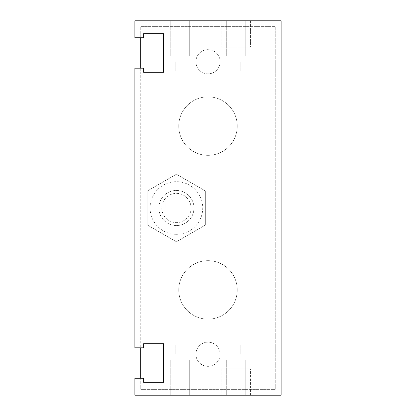 <?xml version="1.0" encoding="UTF-8"?>
<svg xmlns="http://www.w3.org/2000/svg" width="416" height="416" viewBox="0 0 416 416"><rect width="100%" height="100%" fill="white"/><g stroke="black" fill="none" stroke-linecap="round" stroke-linejoin="round"><path stroke-width="0.31" stroke-dasharray="2.08 1.56" d="M158.86 208A17.55 17.55 0 0 0 185.182 223.2A17.55 17.55 0 0 0 185.188 192.8A17.55 17.55 0 0 0 158.86 208A17.55 17.55 0 0 1 185.182 192.8A17.55 17.55 0 0 1 185.188 223.2A17.55 17.55 0 0 1 158.86 208M205.66 191.11L176.41 174.226L147.16 191.11L147.16 224.89L176.41 241.774L205.66 224.89L205.66 191.11L176.41 174.226L147.16 191.11L147.16 224.89L176.41 241.774L205.66 224.89L205.66 191.11L176.41 174.226L147.16 191.11L147.16 224.89L176.41 241.774L205.66 224.89L205.66 191.11L205.66 224.89L176.41 241.774L147.16 224.89L147.16 191.11L176.41 174.226L205.66 191.11M143.65 378.232L143.65 382.33L163.54 382.33L163.54 343.72L143.65 343.72L143.65 347.818L134.878 347.818L134.878 68.182L143.65 68.182L143.65 72.28L163.54 72.28L163.54 33.67L143.65 33.67L143.65 37.762L134.878 37.762L134.878 20.8L281.122 20.8L281.122 395.2L134.878 395.2L134.878 378.238L143.65 378.238M178.75 289.9A29.25 29.25 0 0 0 222.622 315.229A29.25 29.25 0 0 0 222.622 264.571A29.25 29.25 0 0 0 178.75 289.9A29.25 29.25 0 0 1 222.622 264.571A29.25 29.25 0 0 1 222.622 315.229A29.25 29.25 0 0 1 178.75 289.9M178.75 126.1A29.25 29.25 0 0 0 222.622 151.429A29.25 29.25 0 0 0 222.622 100.771A29.25 29.25 0 0 0 178.75 126.1A29.25 29.25 0 0 1 222.622 100.771A29.25 29.25 0 0 1 222.622 151.429A29.25 29.25 0 0 1 178.75 126.1M250.411 20.8L221.161 20.8L250.411 20.8L250.411 47.122L221.161 47.122L250.411 47.122L221.161 47.122L250.411 47.122L250.411 20.8L221.161 20.8L250.411 20.8M245.268 20.8L226.304 20.8L245.268 20.8L245.268 55.9L226.304 55.9L245.268 55.9L226.304 55.9L245.268 55.9L245.268 20.8L226.304 20.8L245.268 20.8M189.696 20.8L170.732 20.8L189.696 20.8L189.696 55.9L170.732 55.9L189.696 55.9L170.732 55.9L189.696 55.9L189.696 20.8L170.732 20.8L189.696 20.8M245.268 395.2L226.304 395.2L245.268 395.2L245.268 360.1L226.304 360.1L245.268 360.1L226.304 360.1L245.268 360.1L245.268 395.2L226.304 395.2L245.268 395.2M189.696 395.2L170.732 395.2L189.696 395.2L189.696 360.1L170.732 360.1L189.696 360.1L170.732 360.1L189.696 360.1L189.696 395.2L170.732 395.2L189.696 395.2M250.411 395.2L221.161 395.2L250.411 395.2L250.411 368.872L250.411 395.2L221.161 395.2L250.411 395.2M221.161 368.872L250.411 368.878L221.161 368.878L250.411 368.878L221.161 368.878L221.161 395.2L221.161 368.878M165.88 208L165.88 180.211L165.88 208M134.878 208L134.878 235.789L134.878 208M281.122 208L281.122 224.089L281.122 208M275.272 61.75L275.272 71.235L275.272 61.75M240.172 61.75L240.172 71.235L240.172 61.75M275.278 354.25L275.278 344.765L275.278 354.25M240.178 354.25L240.178 344.765L240.178 354.25M140.722 61.75L140.722 71.235L140.722 61.75M175.822 61.75L175.822 71.235L175.822 61.75M140.728 354.25L140.728 363.735L140.728 354.25M175.828 354.25L175.828 344.765L175.828 354.25M237.25 126.1A29.25 29.25 0 0 1 193.372 151.429A29.25 29.25 0 0 1 193.372 100.771A29.25 29.25 0 0 1 237.25 126.1A29.25 29.25 0 0 1 193.372 151.429A29.25 29.25 0 0 1 193.372 100.771A29.25 29.25 0 0 1 237.25 126.1M237.25 289.9A29.25 29.25 0 0 1 193.378 315.229A29.25 29.25 0 0 1 193.372 264.571A29.25 29.25 0 0 1 237.25 289.9A29.25 29.25 0 0 1 193.378 315.229A29.25 29.25 0 0 1 193.378 264.571A29.25 29.25 0 0 1 237.25 289.9M220.09 61.75A12.09 12.09 0 0 1 201.952 72.223A12.09 12.09 0 0 1 201.952 51.277A12.09 12.09 0 0 1 220.09 61.75A12.09 12.09 0 0 0 208 49.66A12.09 12.09 0 0 0 195.91 61.75A12.09 12.09 0 0 0 208 73.84A12.09 12.09 0 0 0 220.09 61.75M220.09 354.25A12.09 12.09 0 0 1 201.952 364.723A12.09 12.09 0 0 1 201.952 343.777A12.09 12.09 0 0 1 220.09 354.25A12.09 12.09 0 0 0 208 342.16A12.09 12.09 0 0 0 195.91 354.25A12.09 12.09 0 0 0 208 366.34A12.09 12.09 0 0 0 220.09 354.25M140.728 378.238L140.728 389.35L275.278 389.35L275.272 26.65L140.722 26.65L140.728 389.35L275.278 389.35L275.272 26.65L140.722 26.65L140.722 37.762M140.722 68.182L140.728 347.818M176.41 234.322A26.322 26.322 0 0 1 153.613 194.839A26.322 26.322 0 0 1 199.207 194.839A26.322 26.322 0 0 1 176.41 234.322M191.038 208A14.622 14.622 0 0 1 169.099 220.667A14.622 14.622 0 0 1 169.099 195.333A14.622 14.622 0 0 1 191.038 208M193.96 208A17.55 17.55 0 0 0 167.638 192.8A17.55 17.55 0 0 0 167.638 223.2A17.55 17.55 0 0 0 193.96 208A17.55 17.55 0 0 1 167.638 223.2A17.55 17.55 0 0 1 167.638 192.8A17.55 17.55 0 0 1 193.96 208M221.161 20.8L221.161 47.122L221.161 20.8M226.304 20.8L226.304 55.9L226.304 20.8M170.732 20.8L170.732 55.9L170.732 20.8M226.304 395.2L226.304 360.1L226.304 395.2M170.732 395.2L170.732 360.1L170.732 395.2M281.122 224.089L165.88 224.089L281.122 224.089M281.122 191.911L165.88 191.911L281.122 191.911M275.272 52.265L240.172 52.265M275.272 71.235L240.172 71.235M275.278 344.765L240.178 344.765M275.278 363.735L240.178 363.735M140.722 71.235L175.822 71.235M140.722 52.265L175.822 52.265M140.728 363.735L175.828 363.735M140.728 344.765L175.828 344.765"/><path stroke-width="0.62" d="M143.65 378.232L143.65 382.33L163.54 382.33L163.54 343.72L143.65 343.72L143.65 347.818L134.878 347.818L134.878 68.182L143.65 68.182L143.65 72.28L163.54 72.28L163.54 33.67L143.65 33.67L143.65 37.762L134.878 37.762L134.878 20.8L281.122 20.8L281.122 395.2L134.878 395.2L134.878 378.238L143.65 378.238M140.722 37.762L140.722 68.182M140.728 347.818L140.728 378.238"/></g></svg>
